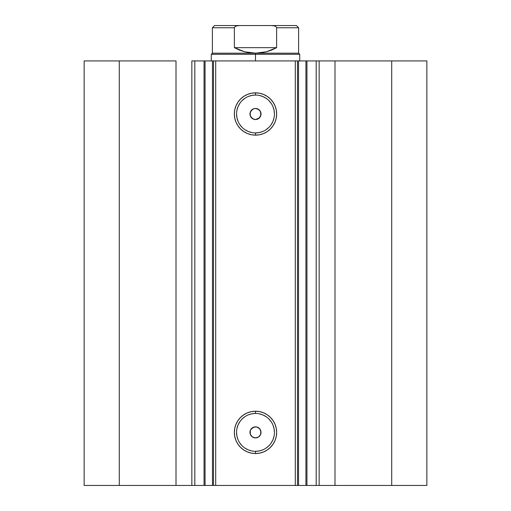 <?xml version="1.0" encoding="UTF-8"?>
<svg xmlns="http://www.w3.org/2000/svg" width="511" height="511" viewBox="0 0 511 511"><rect width="100%" height="100%" fill="white"/><g stroke="black" fill="none" stroke-linecap="round" stroke-linejoin="round"><path stroke-width="0.77" d="M194.959 485.45L204.055 485.45L204.055 60.924L213.419 60.924M194.959 60.924L205.071 60.924L205.071 485.45L212.467 485.45L212.467 60.924L205.071 60.924L205.071 485.45L194.812 485.45L194.812 60.924L204.055 60.924L204.055 485.45L213.419 485.45M213.489 485.45L212.467 485.45L212.467 60.924L213.489 60.924L213.489 485.45L215.699 485.45L213.489 485.45L213.489 60.924L426.857 60.924L391.707 60.924L391.707 485.45L426.857 485.45L426.857 60.924L426.857 485.45L334.992 485.45L391.707 485.45L391.707 60.924L319.151 60.924L319.151 485.45L334.992 485.45L334.992 60.924L334.992 485.45L316.188 485.45L319.151 485.45L319.151 60.924L316.188 60.924L316.188 485.45L316.188 60.924M255.5 95.052L255.5 92.842A21.149 21.149 0 0 1 276.649 113.991A21.149 21.149 0 0 1 255.5 135.14L251.374 134.738L247.407 133.531L243.747 131.576L240.547 128.951L237.915 125.744L235.961 122.084L234.753 118.118L234.351 113.991L234.753 109.865L235.961 105.898L237.915 102.238L240.547 99.038L243.747 96.407L247.407 94.452L251.374 93.245L255.5 92.842L259.626 93.245L263.593 94.452L267.253 96.407L270.453 99.038L273.085 102.238L275.039 105.898L276.247 109.865L276.649 113.991L276.247 118.118L275.039 122.084L273.085 125.744L270.453 128.951L267.253 131.576L263.593 133.531L259.626 134.738L255.5 135.14L255.5 132.93A18.939 18.939 0 0 0 274.439 113.991A18.939 18.939 0 0 0 255.5 95.052A18.939 18.939 0 0 0 236.561 113.991A18.939 18.939 0 0 0 255.5 132.93L255.5 135.14A21.149 21.149 0 0 1 234.351 113.991A21.149 21.149 0 0 1 255.5 92.842L255.5 95.052A18.939 18.939 0 0 1 274.439 113.991A18.939 18.939 0 0 1 255.5 132.93A18.939 18.939 0 0 1 236.561 113.991A18.939 18.939 0 0 1 255.5 95.052L251.808 95.416L248.25 96.496M255.5 413.444L255.5 411.234A21.149 21.149 0 0 1 276.649 432.383A21.149 21.149 0 0 1 255.5 453.538L251.374 453.129L247.407 451.928L243.747 449.974L240.547 447.342L237.915 444.136L235.961 440.476L234.753 436.509L234.351 432.383L234.753 428.256L235.961 424.29L237.915 420.636L240.547 417.43L243.747 414.798L247.407 412.843L251.374 411.642L255.5 411.234L259.626 411.642L263.593 412.843L267.253 414.798L270.453 417.43L273.085 420.636L275.039 424.29L276.247 428.256L276.649 432.383L276.247 436.509L275.039 440.476L273.085 444.136L270.453 447.342L267.253 449.974L263.593 451.928L259.626 453.129L255.5 453.538L255.5 451.322A18.939 18.939 0 0 0 274.439 432.383A18.939 18.939 0 0 0 255.5 413.444A18.939 18.939 0 0 0 236.561 432.383A18.939 18.939 0 0 0 255.5 451.322L255.5 453.538A21.149 21.149 0 0 1 234.351 432.383A21.149 21.149 0 0 1 255.5 411.234L255.5 413.444A18.939 18.939 0 0 1 274.439 432.383A18.939 18.939 0 0 1 255.5 451.322A18.939 18.939 0 0 1 236.561 432.383A18.939 18.939 0 0 1 255.5 413.444L251.808 413.808L248.25 414.887M251.565 428.499L250.256 430.639L250.224 434.031L251.565 436.266M251.616 436.317L253.68 437.601L255.5 437.914A5.525 5.525 0 0 1 249.975 432.383A5.525 5.525 0 0 1 255.5 426.857L254.446 426.96M250.224 434.031L250.345 434.382M254.376 426.972L251.616 428.448M253.418 119.114L255.5 119.523A5.525 5.525 0 0 1 249.975 113.991A5.525 5.525 0 0 1 255.5 108.466L253.424 108.869M253.571 108.811L250.92 110.9M250.984 110.804L250.224 112.343L250.256 115.735L251.042 117.262L253.354 119.089M213.489 60.924L215.699 60.924L215.699 485.45L295.301 485.45L295.301 60.924L215.699 60.924L215.699 485.45L316.041 485.45M194.812 485.45L191.849 485.45L191.849 60.924L191.849 485.45L176.008 485.45L176.008 60.924L119.293 60.924L119.293 485.45L119.293 60.924L176.008 60.924L176.008 485.45L84.143 485.45L84.143 60.924L119.293 60.924L84.143 60.924L84.143 485.45L194.812 485.45L194.812 60.924L191.849 60.924L194.812 60.924M306.945 60.924L306.945 485.45L305.929 485.45L305.929 60.924L305.929 485.45L298.533 485.45L298.533 60.924L316.041 60.924M258.968 436.688L259.927 435.691M260.827 433.865L260.725 434.184M257.02 427.068L257.34 427.17M252.274 436.873L250.301 434.261L250.269 430.607L251.15 428.972L254.235 427.004L256.579 426.966L259.409 428.474L260.923 431.303L260.61 434.497L258.572 436.982L255.5 437.914L252.428 436.982L250.901 435.455L250.077 433.462L250.39 430.268L252.428 427.79L255.5 426.857A5.525 5.525 0 0 1 261.025 432.383A5.525 5.525 0 0 1 255.5 437.914L257.576 437.505M258.726 109.507L260.469 111.577L260.891 115.205L258.949 118.309L255.5 119.523L252.613 118.705L250.301 115.869L250.269 112.209L252.274 109.507M297.511 60.924L297.511 485.45L295.301 485.45L295.301 60.924L297.511 60.924L297.511 485.45L298.533 485.45L298.533 60.924L297.511 60.924M255.5 132.93L259.192 132.566L262.75 131.493M266.02 129.743L268.895 127.386M271.245 124.518L272.995 121.241L274.075 117.69M274.439 113.991L274.075 110.299L272.995 106.742M271.245 103.471L268.895 100.597M266.02 98.246L262.75 96.496L259.192 95.416M244.98 98.246L242.105 100.597M239.755 103.471L238.005 106.742L236.925 110.299M236.561 113.991L236.925 117.69L238.005 121.241M239.755 124.518L242.105 127.386M244.98 129.743L248.25 131.493L251.808 132.566M258.815 109.571L255.5 108.466L257.614 108.888L260.099 110.919L261.025 113.991L260.099 117.064L257.614 119.101L255.5 119.523L253.386 119.101L250.901 117.064L250.077 115.071L250.077 112.912L251.591 110.082L253.386 108.888L255.5 108.466A5.525 5.525 0 0 1 261.025 113.991A5.525 5.525 0 0 1 255.5 119.523L259.384 117.926M255.5 451.322L259.192 450.958L262.75 449.884M266.02 448.134L268.895 445.777M271.245 442.909L272.995 439.632L274.075 436.081M274.439 432.383L274.075 428.691L272.995 425.139M271.245 421.862L268.895 418.994M266.02 416.637L262.75 414.887L259.192 413.808M244.98 416.637L242.105 418.994M239.755 421.862L238.005 425.139L236.925 428.691M236.561 432.383L236.925 436.081L238.005 439.632M239.755 442.909L242.105 445.777M244.98 448.134L248.25 449.884L251.808 450.958M259.435 117.875L260.744 115.742L260.776 112.343L259.435 110.108M260.776 112.343L260.655 111.998M260.016 435.576L260.776 434.037L260.744 430.639L259.952 429.112L257.646 427.292M257.582 427.266L255.5 426.857M257.429 437.563L258.726 436.873M255.5 54.294L255.5 53.189L212.384 53.189L255.5 53.189L255.5 54.294L211.279 54.294L255.5 54.294L255.5 60.924L255.5 54.294L299.721 54.294L255.5 54.294M299.721 60.924L299.721 54.294L298.616 53.189L255.5 53.189L298.616 53.189L298.616 27.76L276.623 27.76L276.623 47.664L266.416 51.783L255.5 53.189L244.584 51.783L234.377 47.664L234.377 27.76L212.384 27.76L234.377 27.76L234.377 47.664L276.623 47.664L276.623 27.76L275.87 26.546L274.535 25.92L271.635 25.55L239.359 25.55L236.459 25.927L235.13 26.546L234.377 27.76L235.13 26.546L236.459 25.927L239.365 25.55L214.594 25.55L271.635 25.55L274.535 25.92L275.87 26.546L276.623 27.76L298.616 27.76L296.406 25.55L271.635 25.55L296.406 25.55M255.5 53.189L261.006 52.837L266.416 51.783L271.648 50.046L276.623 47.664L234.377 47.664L239.352 50.046L244.584 51.783L249.994 52.837L255.5 53.189M211.279 60.924L211.279 54.294L212.384 53.189L212.384 27.76L214.594 25.55"/></g></svg>
